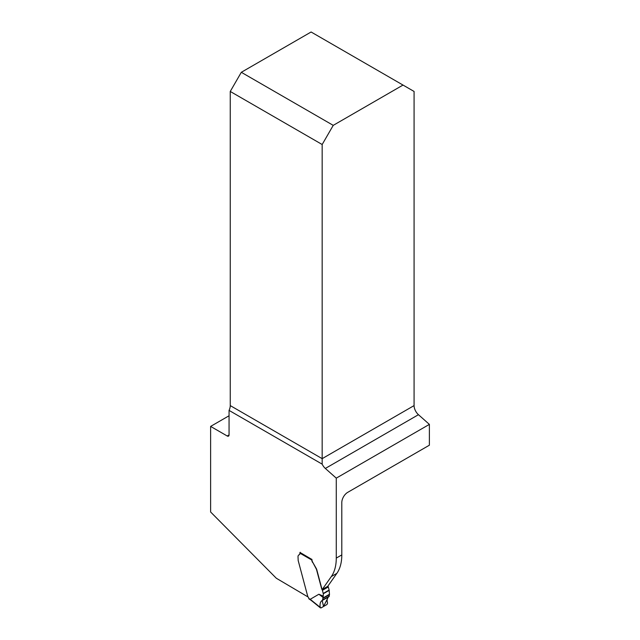 <?xml version="1.0" encoding="UTF-8"?>
<svg xmlns="http://www.w3.org/2000/svg" width="640" height="640" viewBox="0 0 640 640"><rect width="100%" height="100%" fill="white"/><g stroke="black" fill="none" stroke-linecap="round" stroke-linejoin="round"><path stroke-width="0.96" d="M403.016 85.064L333.232 125.36L241.312 72.296L311.104 32L414.08 91.456L414.08 405.592A8.344 4.816 -120 0 0 418.456 414.696L429.384 424.384L429.384 445.2L347.704 492.36A8.344 4.816 120 0 0 341.8 502.576L341.8 554.912L336.272 558.104L336.272 478.144L325.344 468.456A8.344 4.816 60 0 1 322.168 464.152L229.056 410.4L229.056 434.928A2.608 1.504 60 0 1 228.512 436.12A2.608 1.504 60 0 1 227.208 435.992L210.616 426.408L229.056 415.768M210.616 426.408L210.616 511.992L276.312 578.24L308.2 597.064A1.568 0.904 60 0 1 308.752 598.464L308.752 598.464A42.768 24.688 60 0 1 310.16 599.32L318.88 594.24L323.272 596.152L323.272 593.776L329.176 590.368A1.04 0.6 -120 0 0 329.128 590.048L328.304 586.944A1.04 0.6 -120 0 0 328.088 586.464A2.936 1.696 60 0 1 327.888 586.12M229.056 410.4A8.344 4.816 120 0 0 230.256 405.592L230.256 91.456L322.168 144.52L333.232 125.36M241.312 72.296L230.256 91.456M322.168 144.52L322.168 464.152M299.008 554.84A3.912 2.256 60 0 1 299.304 554.712A2.608 1.504 60 0 1 299.12 554.816A3.912 2.256 -120 0 0 298.824 554.944A3.912 2.256 -120 0 0 298.016 556.736L298.176 560.472A5.216 3.008 -120 0 0 298.24 560.736L307.744 596.384M300.04 552.464L311.912 559.456A4.176 2.408 60 0 0 312.776 562.368L316.232 568.864A5.216 3.008 60 0 1 316.664 570.08L321.576 588.512A2.936 1.696 -120 0 0 322.184 589.872A1.04 0.6 60 0 1 322.4 590.352L323.232 593.456A1.04 0.6 60 0 1 323.272 593.776M322.216 589.512L327.752 586.32L336.864 573.352L331.328 576.544L322.216 589.512A2.936 1.696 60 0 1 321.76 588.408L316.848 569.976A5.216 3.008 60 0 0 316.416 568.752L312.776 562.368M331.328 576.544A52.152 30.112 -120 0 0 336.272 558.104M336.272 478.144L429.384 424.384M336.864 573.352A52.152 30.112 -120 0 0 341.8 554.912M322.304 600.472L328.944 596.64C327.112 597.688 326.664 599.84 327.584 603.096L326.976 604.504L321.048 607.92L326.976 604.504L327.584 603.096C326.664 599.84 327.112 597.688 328.944 596.64L329.488 594.592L329.176 590.368M311.912 559.32A1.04 0.6 120 0 0 311.832 559.504L311.752 560A4.176 2.408 -120 0 0 312.592 562.472M300.176 552.256A1.04 0.6 120 0 0 299.856 553.136L299.856 553.536A2.608 1.504 60 0 1 299.32 554.736M309.488 598.888L308.752 598.488M310.888 599.736L310.16 599.32L310.888 599.736M323.272 596.152L322.568 600L321.856 600.704M328.304 597.016L323.56 606.472L322.176 600.544L323.544 606.48L328.296 597.016L323.544 606.48L322.176 600.544C320.344 601.592 319.688 603.864 320.216 607.352L321.048 607.92M322.984 597.376L318.88 594.24M322.176 600.544C320.344 601.592 319.688 603.864 320.216 607.352L310.184 599.28M230.256 405.592L322.168 458.656L414.08 405.592M227.208 435.992L229.056 434.928M418.456 414.696L325.344 468.456M311.752 560L299.856 553.136M322.568 600L329.304 596.112M329.488 594.592L322.904 598.392M322.952 598.032L329.496 594.248M329.128 590.048L323.232 593.456M328.304 586.944L322.4 590.352M328.088 586.464L322.184 589.872M310.328 599.768L312.36 601.32A1.04 0.568 -50.8 0 1 312.24 600.856M308.968 598.944L310.344 599.776M322.24 600.512L329.008 596.608M312.36 601.32L320.4 607.872"/></g></svg>
